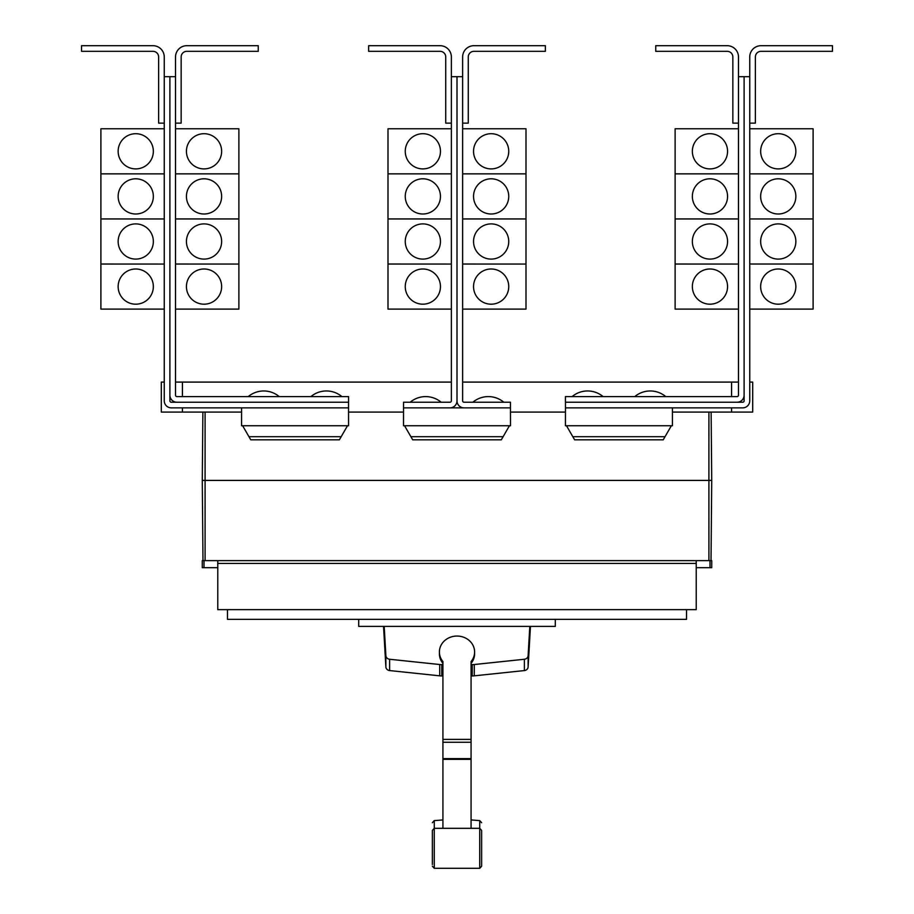 <?xml version="1.0" encoding="UTF-8"?>
<svg xmlns="http://www.w3.org/2000/svg" width="914" height="914" viewBox="0 0 914 914"><rect width="100%" height="100%" fill="white"/><g stroke="black" fill="none" stroke-linecap="round" stroke-linejoin="round"><path stroke-width="1.37" d="M432.356 856.418L432.356 858.509M481.644 858.509L481.644 856.418M481.644 832.094L481.644 866.198L481.644 830.415L479.736 828.312L479.736 820.623L481.644 822.726M432.356 864.518L432.356 830.415L432.356 864.518M471.076 663.358A17.606 15.949 180 0 0 474.606 653.784L474.606 652.002A17.606 15.949 180 0 0 457 636.053A17.606 15.949 180 0 0 439.394 652.002A17.606 15.949 180 0 0 442.924 661.576L442.924 827.616M471.076 827.616L471.076 661.576A17.606 15.949 180 0 0 474.606 652.002M439.394 652.002L439.394 653.784A17.606 15.949 180 0 0 442.924 663.358M383.537 626.387L385.879 666.969A4.227 3.827 0 0 0 389.615 670.568L439.714 675.834A17.88 16.212 0 0 0 441.77 675.937L442.924 675.937M442.924 664.627L441.77 664.627A17.88 16.212 180 0 1 439.714 664.524L389.615 659.257A4.227 3.827 180 0 1 385.879 655.658L384.188 626.387M471.076 675.937L472.23 675.937A17.88 16.212 0 0 0 474.286 675.834L524.385 670.568A4.227 3.827 0 0 0 528.121 666.969L530.463 626.387M529.812 626.387L528.121 655.658A4.227 3.827 180 0 1 524.385 659.257L474.286 664.524A17.88 16.212 180 0 1 472.23 664.627L471.076 664.627M555.289 619.349L555.289 626.387L358.711 626.387L358.711 619.349M738.478 56.965L738.478 76.673L744.11 76.673L744.11 395.179A7.038 7.038 0 0 1 737.061 402.229L565.423 402.229L565.423 396.596L737.061 396.596A1.405 1.405 0 0 0 738.478 395.179L738.478 56.965A11.265 11.265 0 0 0 727.213 45.7L655.749 45.7L655.749 51.333L727.213 51.333A5.633 5.633 0 0 1 732.845 56.965L732.845 123.139L738.478 123.139M692.355 286.585A17.606 17.606 0 0 1 709.961 268.99A17.606 17.606 0 0 1 727.567 286.585A17.606 17.606 0 0 1 709.961 304.191A17.606 17.606 0 0 1 692.355 286.585M738.478 218.96L675.115 218.96L675.115 309.115L738.478 309.115M692.355 241.49A17.606 17.606 0 0 1 709.961 223.896A17.606 17.606 0 0 1 727.567 241.49A17.606 17.606 0 0 1 709.961 259.096A17.606 17.606 0 0 1 692.355 241.49M692.355 196.396A17.606 17.606 0 0 1 709.961 178.801A17.606 17.606 0 0 1 727.567 196.396A17.606 17.606 0 0 1 709.961 214.002A17.606 17.606 0 0 1 692.355 196.396M738.478 173.866L675.115 173.866L675.115 218.926L738.478 218.926M692.355 151.301A17.606 17.606 0 0 1 709.961 133.707A17.606 17.606 0 0 1 727.567 151.301A17.606 17.606 0 0 1 709.961 168.907A17.606 17.606 0 0 1 692.355 151.301M738.478 128.771L675.115 128.771L675.115 173.831L738.478 173.831M603.091 396.596A24.118 24.118 0 0 0 572.107 396.596M665.746 396.596A24.118 24.118 0 0 0 634.773 396.596M175.522 56.965L175.522 76.673L169.89 76.673L169.89 395.179A7.038 7.038 0 0 0 176.939 402.229L348.577 402.229L348.577 396.596L176.939 396.596A1.405 1.405 0 0 1 175.522 395.179L175.522 56.965A11.265 11.265 0 0 1 186.787 45.7L258.251 45.7L258.251 51.333L186.787 51.333A5.633 5.633 0 0 0 181.155 56.965L181.155 123.139L175.522 123.139M221.645 286.585A17.606 17.606 0 0 1 204.039 304.191A17.606 17.606 0 0 1 186.433 286.585A17.606 17.606 0 0 1 204.039 268.99A17.606 17.606 0 0 1 221.645 286.585M175.522 309.115L238.885 309.115L238.885 218.96L175.522 218.96M221.645 241.49A17.606 17.606 0 0 1 204.039 259.096A17.606 17.606 0 0 1 186.433 241.49A17.606 17.606 0 0 1 204.039 223.896A17.606 17.606 0 0 1 221.645 241.49M221.645 196.396A17.606 17.606 0 0 1 204.039 214.002A17.606 17.606 0 0 1 186.433 196.396A17.606 17.606 0 0 1 204.039 178.801A17.606 17.606 0 0 1 221.645 196.396M175.522 218.926L238.885 218.926L238.885 173.866L175.522 173.866M221.645 151.301A17.606 17.606 0 0 1 204.039 168.907A17.606 17.606 0 0 1 186.433 151.301A17.606 17.606 0 0 1 204.039 133.707A17.606 17.606 0 0 1 221.645 151.301M175.522 173.831L238.885 173.831L238.885 128.771L175.522 128.771M279.227 396.596A24.118 24.118 0 0 0 248.254 396.596M341.893 396.596A24.118 24.118 0 0 0 310.909 396.596M744.11 76.673L749.743 76.673L749.743 56.965A11.265 11.265 0 0 1 761.008 45.7L832.46 45.7L832.46 51.333L761.008 51.333A5.633 5.633 0 0 0 755.375 56.965L755.375 123.139L749.743 123.139L749.743 128.771L813.106 128.771L813.106 173.831L749.743 173.866L813.106 173.866L813.106 218.926L749.743 218.96L813.106 218.96L813.106 264.02L749.743 264.02L813.106 264.055L813.106 309.115L749.743 309.115L749.743 382.086L752.69 382.086L752.69 412.077L672.43 412.077M795.854 286.585A17.606 17.606 0 0 1 778.248 304.191A17.606 17.606 0 0 1 760.654 286.585A17.606 17.606 0 0 1 778.248 268.99A17.606 17.606 0 0 1 795.854 286.585M795.854 241.49A17.606 17.606 0 0 1 778.248 259.096A17.606 17.606 0 0 1 760.654 241.49A17.606 17.606 0 0 1 778.248 223.896A17.606 17.606 0 0 1 795.854 241.49M795.854 196.396A17.606 17.606 0 0 1 778.248 214.002A17.606 17.606 0 0 1 760.654 196.396A17.606 17.606 0 0 1 778.248 178.801A17.606 17.606 0 0 1 795.854 196.396M795.854 151.301A17.606 17.606 0 0 1 778.248 168.907A17.606 17.606 0 0 1 760.654 151.301A17.606 17.606 0 0 1 778.248 133.707A17.606 17.606 0 0 1 795.854 151.301M675.115 264.055L738.478 264.055L675.115 264.02M451.367 56.965L451.367 76.673L457 76.673L457 400.812A7.038 7.038 0 0 1 449.962 407.861L403.531 407.861L403.531 402.229L449.962 402.229A1.405 1.405 0 0 0 451.367 400.812L451.367 56.965A11.265 11.265 0 0 0 440.102 45.7L368.639 45.7L368.639 51.333L440.102 51.333A5.633 5.633 0 0 1 445.735 56.965L445.735 123.139L451.367 123.139M405.256 286.585A17.606 17.606 0 0 1 422.851 268.99A17.606 17.606 0 0 1 440.457 286.585A17.606 17.606 0 0 1 422.851 304.191A17.606 17.606 0 0 1 405.256 286.585M451.367 218.96L388.004 218.96L388.004 309.115L451.367 309.115M405.256 241.49A17.606 17.606 0 0 1 422.851 223.896A17.606 17.606 0 0 1 440.457 241.49A17.606 17.606 0 0 1 422.851 259.096A17.606 17.606 0 0 1 405.256 241.49M405.256 196.396A17.606 17.606 0 0 1 422.851 178.801A17.606 17.606 0 0 1 440.457 196.396A17.606 17.606 0 0 1 422.851 214.002A17.606 17.606 0 0 1 405.256 196.396M451.367 173.866L388.004 173.866L388.004 218.926L451.367 218.926M405.256 151.301A17.606 17.606 0 0 1 422.851 133.707A17.606 17.606 0 0 1 440.457 151.301A17.606 17.606 0 0 1 422.851 168.907A17.606 17.606 0 0 1 405.256 151.301M451.367 128.771L388.004 128.771L388.004 173.831L451.367 173.831M457 400.812A7.038 7.038 0 0 0 464.038 407.861L510.469 407.861L510.469 402.229L464.038 402.229A1.405 1.405 0 0 1 462.633 400.812L462.633 56.965A11.265 11.265 0 0 1 473.898 45.7L545.361 45.7L545.361 51.333L473.898 51.333A5.633 5.633 0 0 0 468.265 56.965L468.265 123.139L462.633 123.139M508.744 286.585A17.606 17.606 0 0 1 491.149 304.191A17.606 17.606 0 0 1 473.543 286.585A17.606 17.606 0 0 1 491.149 268.99A17.606 17.606 0 0 1 508.744 286.585M462.633 309.115L525.996 309.115L525.996 218.96L462.633 218.96M508.744 241.49A17.606 17.606 0 0 1 491.149 259.096A17.606 17.606 0 0 1 473.543 241.49A17.606 17.606 0 0 1 491.149 223.896A17.606 17.606 0 0 1 508.744 241.49M508.744 196.396A17.606 17.606 0 0 1 491.149 214.002A17.606 17.606 0 0 1 473.543 196.396A17.606 17.606 0 0 1 491.149 178.801A17.606 17.606 0 0 1 508.744 196.396M462.633 218.926L525.996 218.926L525.996 173.866L462.633 173.866M508.744 151.301A17.606 17.606 0 0 1 491.149 168.907A17.606 17.606 0 0 1 473.543 151.301A17.606 17.606 0 0 1 491.149 133.707A17.606 17.606 0 0 1 508.744 151.301M462.633 173.831L525.996 173.831L525.996 128.771L462.633 128.771M175.522 264.055L238.885 264.055L175.522 264.02M169.89 76.673L164.257 76.673L164.257 56.965A11.265 11.265 0 0 0 152.992 45.7L81.54 45.7L81.54 51.333L152.992 51.333A5.633 5.633 0 0 1 158.625 56.965L158.625 123.139L164.257 123.139L164.257 128.771L100.894 128.771L100.894 173.831L164.257 173.866L100.894 173.866L100.894 218.926L164.257 218.96L100.894 218.96L100.894 309.115L164.257 309.115L164.257 382.086L161.31 382.086L161.31 412.077L241.57 412.077M118.146 286.585A17.606 17.606 0 0 1 135.752 268.99A17.606 17.606 0 0 1 153.346 286.585A17.606 17.606 0 0 1 135.752 304.191A17.606 17.606 0 0 1 118.146 286.585M118.146 241.49A17.606 17.606 0 0 1 135.752 223.896A17.606 17.606 0 0 1 153.346 241.49A17.606 17.606 0 0 1 135.752 259.096A17.606 17.606 0 0 1 118.146 241.49M118.146 196.396A17.606 17.606 0 0 1 135.752 178.801A17.606 17.606 0 0 1 153.346 196.396A17.606 17.606 0 0 1 135.752 214.002A17.606 17.606 0 0 1 118.146 196.396M118.146 151.301A17.606 17.606 0 0 1 135.752 133.707A17.606 17.606 0 0 1 153.346 151.301A17.606 17.606 0 0 1 135.752 168.907A17.606 17.606 0 0 1 118.146 151.301M686.517 609.638L686.517 619.349L227.483 619.349L227.483 609.638M388.004 264.055L451.367 264.055L388.004 264.02M441.154 402.229A24.118 24.118 0 0 0 410.18 402.229M462.633 264.055L525.996 264.055L462.633 264.02M503.82 402.229A24.118 24.118 0 0 0 472.846 402.229M100.894 264.055L164.257 264.055L100.894 264.02M242.633 425.741L250.767 439.817L339.38 439.817L347.503 425.741M404.559 425.741L412.694 439.817L501.306 439.817L509.441 425.741M566.497 425.741L574.62 439.817L663.233 439.817L671.367 425.741M749.743 56.965L749.743 400.812A7.038 7.038 0 0 1 742.694 407.861L565.458 407.861L565.458 402.229M737.061 402.229L742.694 402.229A1.405 1.405 0 0 0 744.11 400.812L744.11 395.179M462.633 56.965L462.633 76.673L457 76.673L457 382.086M176.939 402.229L171.306 402.229A1.405 1.405 0 0 1 169.89 400.812L169.89 395.179M164.257 56.965L164.257 400.812A7.038 7.038 0 0 0 171.306 407.861L348.542 407.861L348.542 402.229M727.213 51.333A5.633 5.633 0 0 1 732.845 56.965M186.787 51.333A5.633 5.633 0 0 0 181.155 56.965M217.772 567.674L202.28 567.674L202.28 560.636L217.772 560.636L217.772 609.638L696.228 609.638L696.228 563.447L217.772 563.447M696.228 563.447L696.228 560.636L711.72 560.636L711.72 567.674L696.228 567.674M217.772 560.636L696.228 560.636M403.531 407.861L403.497 425.741L510.503 425.741L510.469 407.861M449.962 407.861L464.038 407.861M241.57 407.861L241.57 425.741L348.577 425.741L348.542 407.861M565.458 407.861L565.423 425.741L672.43 425.741L672.43 407.861M761.008 51.333A5.633 5.633 0 0 0 755.375 56.965M152.992 51.333A5.633 5.633 0 0 1 158.625 56.965M203.993 560.636L203.993 567.674M710.007 560.636L710.007 567.674M711.72 480.41L711.126 412.077L711.72 480.41L711.023 560.636L711.72 480.41L202.28 480.41L202.977 560.636L202.28 480.41L202.874 412.077L202.28 480.41M451.367 382.086L182.423 382.086L182.423 396.596M182.423 407.861L182.423 412.077M182.423 382.086L175.522 382.086M738.478 382.086L731.577 382.086L731.577 396.596M731.577 407.861L731.577 412.077M731.577 382.086L462.633 382.086M348.577 412.077L403.497 412.077M510.503 412.077L565.423 412.077M473.898 51.333A5.633 5.633 0 0 0 468.265 56.965M440.102 51.333A5.633 5.633 0 0 1 445.735 56.965M432.356 822.726L434.264 820.623L434.264 868.3L432.356 866.198M434.264 868.3L479.736 868.3L479.736 828.312L434.264 828.312L432.356 830.415M442.924 739.403L471.076 739.403M442.924 742.271L471.076 742.271M442.924 758.631L471.076 758.631M442.924 759.351L471.076 759.351M389.615 659.257L389.615 670.568M385.879 655.658L385.879 666.969M439.714 664.524L439.714 675.834M441.77 664.627L441.77 675.937M472.23 664.627L472.23 675.937M474.286 664.524L474.286 675.834M524.385 659.257L524.385 670.568M528.121 655.658L528.121 666.969M341.185 436.698L248.962 436.698M503.111 436.698L410.889 436.698M665.038 436.698L572.815 436.698M708.91 412.077L708.91 560.636M205.09 412.077L205.09 560.636M479.736 868.3L481.644 866.198M434.264 820.623L442.924 819.927M471.076 819.927L479.736 820.623"/></g></svg>
